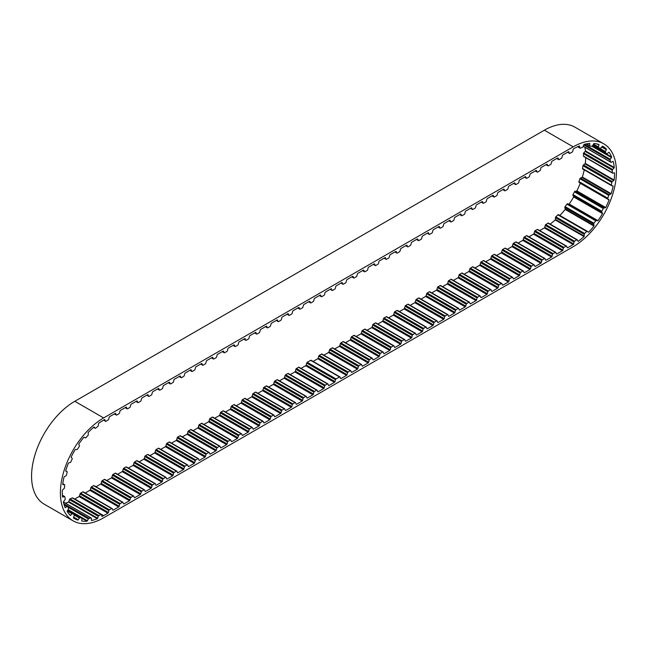 <?xml version="1.0" encoding="UTF-8"?>
<svg xmlns="http://www.w3.org/2000/svg" width="648" height="648" viewBox="0 0 648 648"><rect width="100%" height="100%" fill="white"/><g stroke="black" fill="none" stroke-linecap="round" stroke-linejoin="round"><path stroke-width="0.97" d="M73.467 517.582L77.817 520.093A0.818 0.47 120 0 0 78.214 519.753L79.437 518.06A0.818 0.47 -60 0 1 80.101 517.687L81.891 518.116A0.818 0.47 -60 0 1 82.11 518.7L81.713 520.595A0.818 0.47 120 0 0 81.753 521.041A58.506 33.777 120 0 0 87.026 521.211A0.818 0.47 120 0 0 87.383 520.773L88.347 518.902A0.818 0.47 -60 0 1 88.987 518.335L91.044 518.035A0.818 0.47 -60 0 1 91.417 518.441L91.409 520.174A0.818 0.47 120 0 0 91.546 520.53A58.506 33.777 120 0 0 97.362 518.708A0.818 0.47 120 0 0 97.645 518.214L98.294 516.286A0.818 0.47 -60 0 1 98.869 515.581L101.048 514.561A0.818 0.47 -60 0 1 101.55 514.763L101.922 516.213A0.818 0.47 120 0 0 102.157 516.464A58.506 33.777 120 0 0 103.64 515.638L74.812 498.992L79.064 496.538A0.818 0.47 120 0 0 79.558 495.817L80.069 493.898A0.818 0.47 -60 0 1 80.611 493.144L82.806 491.881A0.818 0.47 -60 0 1 83.341 492.01M578.202 241.299L577.927 241.137A0.818 0.47 120 0 0 578.202 241.299A58.506 33.777 120 0 0 584.059 236.593A0.818 0.47 120 0 0 584.204 236.075L584.245 234.325A0.818 0.47 -60 0 1 584.634 233.483L586.715 231.482A0.818 0.47 -60 0 1 587.347 231.328L588.279 232.146A0.818 0.47 120 0 0 588.627 232.178A58.506 33.777 120 0 0 593.981 226.071A0.818 0.47 120 0 0 594.03 225.577L593.681 224.103A0.818 0.47 -60 0 1 593.924 223.252L595.747 220.798A0.818 0.47 -60 0 1 596.411 220.433L597.61 220.766A0.818 0.47 120 0 0 597.999 220.676A58.506 33.777 120 0 0 602.502 213.565A0.818 0.47 120 0 0 602.446 213.127L601.733 212.026A0.818 0.47 -60 0 1 601.806 211.224L603.264 208.494A0.818 0.47 -60 0 1 603.904 207.943L605.297 207.773A0.818 0.47 120 0 0 605.702 207.546A58.506 33.777 120 0 0 609.039 199.916A0.818 0.47 120 0 0 608.877 199.576L607.856 198.92A0.818 0.47 -60 0 1 607.759 198.215L608.739 195.388A0.818 0.47 -60 0 1 609.314 194.692L610.805 194.036A0.818 0.47 120 0 0 611.194 193.695A58.506 33.777 120 0 0 613.146 186.065A0.818 0.47 120 0 0 612.903 185.838L611.631 185.668A0.818 0.47 -60 0 1 611.364 185.117L611.809 182.388A0.818 0.47 -60 0 1 612.287 181.586L613.769 180.476A0.818 0.47 120 0 0 614.126 180.047A58.506 33.777 120 0 0 614.555 172.935A0.818 0.47 120 0 0 614.231 172.838L612.806 173.162A0.818 0.47 -60 0 1 612.392 172.805L612.271 170.351A0.818 0.47 -60 0 1 612.611 169.501L613.988 168.026A0.818 0.47 120 0 0 614.28 167.532A58.506 33.777 120 0 0 613.17 161.417A0.818 0.47 120 0 0 612.789 161.449L611.299 162.259A0.818 0.47 -60 0 1 610.764 162.113L610.084 160.105A0.818 0.47 -60 0 1 610.27 159.262L611.445 157.521A0.818 0.47 120 0 0 611.655 156.994A58.506 33.777 120 0 0 609.071 152.288A0.818 0.47 120 0 0 608.666 152.458L607.216 153.698A0.818 0.47 -60 0 1 606.601 153.762L605.402 152.345A0.818 0.47 -60 0 1 605.426 151.567L606.317 149.664A0.818 0.47 120 0 0 606.431 149.153A58.506 33.777 120 0 0 602.551 146.173A0.818 0.47 120 0 0 602.146 146.464L600.826 148.044A0.818 0.47 -60 0 1 600.17 148.327L598.541 147.582A0.818 0.47 -60 0 1 598.396 146.926L598.946 145.006A0.818 0.47 120 0 0 598.955 144.528A58.506 33.777 120 0 0 594.038 143.483A0.818 0.47 120 0 0 593.665 143.872L592.572 145.687A0.818 0.47 -60 0 1 591.916 146.173L589.964 146.156A0.818 0.47 -60 0 1 589.656 145.662L589.834 143.84A0.818 0.47 120 0 0 589.737 143.443A58.506 33.777 120 0 0 584.123 144.391A0.818 0.47 120 0 0 583.799 144.86L583.006 146.788A0.818 0.47 -60 0 1 582.398 147.436L580.26 148.149A0.818 0.47 -60 0 1 579.806 147.849L579.596 146.262A0.818 0.47 120 0 0 579.401 145.962A58.506 33.777 120 0 0 573.666 148.732A0.818 0.47 120 0 0 573.197 149.437L572.686 151.357A0.818 0.47 -60 0 1 572.144 152.11L569.957 153.374A0.818 0.47 -60 0 1 569.414 153.244L568.904 151.916A0.818 0.47 120 0 0 568.401 151.77L562.901 154.945A0.818 0.47 120 0 0 562.407 155.666L561.897 157.586A0.818 0.47 -60 0 1 561.354 158.339L559.167 159.602A0.818 0.47 -60 0 1 558.625 159.473L558.114 158.153A0.818 0.47 120 0 0 557.612 157.999L552.112 161.174A0.818 0.47 120 0 0 551.618 161.895L551.108 163.814A0.818 0.47 -60 0 1 550.565 164.568L548.37 165.831A0.818 0.47 -60 0 1 547.827 165.71L547.317 164.381A0.818 0.47 120 0 0 546.823 164.228L541.323 167.403A0.818 0.47 120 0 0 540.829 168.132L540.311 170.043A0.818 0.47 -60 0 1 539.776 170.797L537.581 172.06A0.818 0.47 -60 0 1 537.038 171.939L536.528 170.61A0.818 0.47 120 0 0 536.034 170.465L530.534 173.632A0.818 0.47 120 0 0 530.032 174.361L529.521 176.272A0.818 0.47 -60 0 1 528.979 177.026L526.792 178.289A0.818 0.47 -60 0 1 526.249 178.168L525.739 176.839A0.818 0.47 120 0 0 525.236 176.693L519.745 179.861A0.818 0.47 120 0 0 519.242 180.59L518.732 182.509A0.818 0.47 -60 0 1 518.189 183.254L516.002 184.518A0.818 0.47 -60 0 1 515.46 184.397L514.949 183.068A0.818 0.47 120 0 0 514.447 182.922L508.955 186.098A0.818 0.47 120 0 0 508.453 186.818L507.943 188.738A0.818 0.47 -60 0 1 507.4 189.483L505.213 190.747A0.818 0.47 -60 0 1 504.671 190.625L504.16 189.297A0.818 0.47 120 0 0 503.658 189.151L498.166 192.326A0.818 0.47 120 0 0 497.664 193.047L497.154 194.967A0.818 0.47 -60 0 1 496.611 195.712L494.424 196.984A0.818 0.47 -60 0 1 493.881 196.854L493.371 195.526A0.818 0.47 120 0 0 492.869 195.38L487.369 198.555A0.818 0.47 120 0 0 486.875 199.276L486.365 201.196A0.818 0.47 -60 0 1 485.822 201.949L483.627 203.213A0.818 0.47 -60 0 1 483.092 203.083L482.574 201.755A0.818 0.47 120 0 0 482.08 201.609L476.58 204.784A0.818 0.47 120 0 0 476.086 205.505L475.567 207.425A0.818 0.47 -60 0 1 475.033 208.178L472.838 209.442A0.818 0.47 -60 0 1 472.295 209.312L471.785 207.984A0.818 0.47 120 0 0 471.29 207.838L465.791 211.013A0.818 0.47 120 0 0 465.288 211.734L464.778 213.654A0.818 0.47 -60 0 1 464.235 214.407L462.048 215.671A0.818 0.47 -60 0 1 461.506 215.541L460.995 214.221A0.818 0.47 120 0 0 460.493 214.067L455.001 217.242A0.818 0.47 120 0 0 454.499 217.971L453.989 219.883A0.818 0.47 -60 0 1 453.446 220.636L451.259 221.9A0.818 0.47 -60 0 1 450.716 221.778L450.206 220.45A0.818 0.47 120 0 0 449.704 220.296L444.212 223.471A0.818 0.47 120 0 0 443.71 224.2L443.2 226.112A0.818 0.47 -60 0 1 442.657 226.865L440.47 228.128A0.818 0.47 -60 0 1 439.927 228.007L439.417 226.679A0.818 0.47 120 0 0 438.915 226.533L433.423 229.7A0.818 0.47 120 0 0 432.921 230.429L432.41 232.34A0.818 0.47 -60 0 1 431.868 233.094L429.681 234.357A0.818 0.47 -60 0 1 429.138 234.236L428.628 232.907A0.818 0.47 120 0 0 428.125 232.762L422.626 235.929A0.818 0.47 120 0 0 422.132 236.658L421.621 238.577A0.818 0.47 -60 0 1 421.079 239.323L418.883 240.586A0.818 0.47 -60 0 1 418.349 240.465L417.83 239.136A0.818 0.47 120 0 0 417.336 238.991L411.836 242.166A0.818 0.47 120 0 0 411.342 242.887L410.824 244.806A0.818 0.47 -60 0 1 410.289 245.552L408.094 246.815A0.818 0.47 -60 0 1 407.552 246.694L407.041 245.365A0.818 0.47 120 0 0 406.547 245.219L401.047 248.395A0.818 0.47 120 0 0 400.545 249.116L400.035 251.035A0.818 0.47 -60 0 1 399.492 251.789L397.305 253.052A0.818 0.47 -60 0 1 396.762 252.923L396.252 251.594A0.818 0.47 120 0 0 395.75 251.448L390.258 254.624A0.818 0.47 120 0 0 389.756 255.344L389.246 257.264A0.818 0.47 -60 0 1 388.703 258.017L386.516 259.281A0.818 0.47 -60 0 1 385.973 259.151L385.463 257.823A0.818 0.47 120 0 0 384.961 257.677L379.469 260.852A0.818 0.47 120 0 0 378.967 261.573L378.456 263.493A0.818 0.47 -60 0 1 377.914 264.246L375.727 265.51A0.818 0.47 -60 0 1 375.184 265.38L374.674 264.06A0.818 0.47 120 0 0 374.171 263.906L368.68 267.081A0.818 0.47 120 0 0 368.177 267.802L367.667 269.722A0.818 0.47 -60 0 1 367.124 270.475L364.937 271.739A0.818 0.47 -60 0 1 364.395 271.617L363.884 270.289A0.818 0.47 120 0 0 363.382 270.135L357.882 273.31A0.818 0.47 120 0 0 357.388 274.039L356.878 275.951A0.818 0.47 -60 0 1 356.335 276.704L354.14 277.968A0.818 0.47 -60 0 1 353.606 277.846L353.087 276.518A0.818 0.47 120 0 0 352.593 276.364L347.093 279.539A0.818 0.47 120 0 0 346.599 280.268L346.081 282.18A0.818 0.47 -60 0 1 345.546 282.933L343.351 284.197A0.818 0.47 -60 0 1 342.808 284.075L342.298 282.747A0.818 0.47 120 0 0 341.804 282.601L336.304 285.768A0.818 0.47 120 0 0 335.802 286.497L335.291 288.417A0.818 0.47 -60 0 1 334.749 289.162L332.562 290.426A0.818 0.47 -60 0 1 332.019 290.304L331.509 288.976A0.818 0.47 120 0 0 331.007 288.83L325.515 292.005A0.818 0.47 120 0 0 325.013 292.726L324.502 294.646A0.818 0.47 -60 0 1 323.959 295.391L321.773 296.654A0.818 0.47 -60 0 1 321.23 296.533L320.72 295.204A0.818 0.47 120 0 0 320.217 295.059L314.726 298.234A0.818 0.47 120 0 0 314.223 298.955L313.713 300.875A0.818 0.47 -60 0 1 313.17 301.62L310.983 302.891A0.818 0.47 -60 0 1 310.441 302.762L309.93 301.433A0.818 0.47 120 0 0 309.428 301.288L303.936 304.463A0.818 0.47 120 0 0 303.434 305.184L302.924 307.103A0.818 0.47 -60 0 1 302.381 307.857L300.194 309.12A0.818 0.47 -60 0 1 299.651 308.991L299.141 307.662A0.818 0.47 120 0 0 298.639 307.517L293.139 310.692A0.818 0.47 120 0 0 292.645 311.413L292.135 313.332A0.818 0.47 -60 0 1 291.592 314.086L289.397 315.349A0.818 0.47 -60 0 1 288.862 315.22L288.344 313.891A0.818 0.47 120 0 0 287.85 313.745L282.35 316.921A0.818 0.47 120 0 0 281.856 317.642L281.345 319.561A0.818 0.47 -60 0 1 280.803 320.315L278.608 321.578A0.818 0.47 -60 0 1 278.065 321.449L277.555 320.128A0.818 0.47 120 0 0 277.061 319.974L271.561 323.149A0.818 0.47 120 0 0 271.058 323.879L270.548 325.79A0.818 0.47 -60 0 1 270.005 326.543L267.818 327.807A0.818 0.47 -60 0 1 267.276 327.686L266.765 326.357A0.818 0.47 120 0 0 266.271 326.203L260.771 329.378A0.818 0.47 120 0 0 260.269 330.107L259.759 332.019A0.818 0.47 -60 0 1 259.216 332.772L257.029 334.036A0.818 0.47 -60 0 1 256.486 333.914L255.976 332.586A0.818 0.47 120 0 0 255.474 332.44L249.982 335.607A0.818 0.47 120 0 0 249.48 336.336L248.97 338.248A0.818 0.47 -60 0 1 248.427 339.001L246.24 340.265A0.818 0.47 -60 0 1 245.697 340.143L245.187 338.815A0.818 0.47 120 0 0 244.685 338.669L239.193 341.836A0.818 0.47 120 0 0 238.691 342.565L238.181 344.485A0.818 0.47 -60 0 1 237.638 345.23L235.451 346.494A0.818 0.47 -60 0 1 234.908 346.372L234.398 345.044A0.818 0.47 120 0 0 233.896 344.898L228.396 348.073A0.818 0.47 120 0 0 227.902 348.794L227.391 350.714A0.818 0.47 -60 0 1 226.849 351.459L224.654 352.723A0.818 0.47 -60 0 1 224.119 352.601L223.601 351.273A0.818 0.47 120 0 0 223.106 351.127L217.606 354.302A0.818 0.47 120 0 0 217.112 355.023L216.602 356.943A0.818 0.47 -60 0 1 216.059 357.696L213.864 358.96A0.818 0.47 -60 0 1 213.322 358.83L212.811 357.502A0.818 0.47 120 0 0 212.317 357.356L206.817 360.531A0.818 0.47 120 0 0 206.323 361.252L205.805 363.172A0.818 0.47 -60 0 1 205.262 363.925L203.075 365.189A0.818 0.47 -60 0 1 202.532 365.059L202.022 363.731A0.818 0.47 120 0 0 201.528 363.585L196.028 366.76A0.818 0.47 120 0 0 195.526 367.481L195.016 369.401A0.818 0.47 -60 0 1 194.473 370.154L192.286 371.417A0.818 0.47 -60 0 1 191.743 371.288L191.233 369.968A0.818 0.47 120 0 0 190.731 369.814L185.239 372.989A0.818 0.47 120 0 0 184.737 373.71L184.226 375.629A0.818 0.47 -60 0 1 183.684 376.383L181.497 377.646A0.818 0.47 -60 0 1 180.954 377.517L180.444 376.196A0.818 0.47 120 0 0 179.942 376.043L174.45 379.218A0.818 0.47 120 0 0 173.948 379.947L173.437 381.858A0.818 0.47 -60 0 1 172.894 382.612L170.708 383.875A0.818 0.47 -60 0 1 170.165 383.754L169.655 382.425A0.818 0.47 120 0 0 169.152 382.271L163.652 385.447A0.818 0.47 120 0 0 163.158 386.176L162.648 388.087A0.818 0.47 -60 0 1 162.105 388.841L159.918 390.104A0.818 0.47 -60 0 1 159.376 389.983L158.857 388.654A0.818 0.47 120 0 0 158.363 388.508L152.863 391.676A0.818 0.47 120 0 0 152.369 392.405L151.859 394.324A0.818 0.47 -60 0 1 151.316 395.069L149.121 396.333A0.818 0.47 -60 0 1 148.578 396.212L148.068 394.883A0.818 0.47 120 0 0 147.574 394.737L142.074 397.904A0.818 0.47 120 0 0 141.58 398.633L141.062 400.553A0.818 0.47 -60 0 1 140.527 401.298L138.332 402.562A0.818 0.47 -60 0 1 137.789 402.44L137.279 401.112A0.818 0.47 120 0 0 136.785 400.966L131.285 404.141A0.818 0.47 120 0 0 130.783 404.862L130.272 406.782A0.818 0.47 -60 0 1 129.73 407.527L127.543 408.799A0.818 0.47 -60 0 1 127 408.669L126.49 407.341A0.818 0.47 120 0 0 125.987 407.195L120.496 410.37A0.818 0.47 120 0 0 119.993 411.091L119.483 413.011A0.818 0.47 -60 0 1 118.94 413.764L116.753 415.028A0.818 0.47 -60 0 1 116.211 414.898L115.7 413.57A0.818 0.47 120 0 0 115.198 413.424L109.706 416.599A0.818 0.47 120 0 0 109.204 417.32L108.694 419.24A0.818 0.47 -60 0 1 108.151 419.993L105.964 421.257A0.818 0.47 -60 0 1 105.422 421.127L104.911 419.799A0.818 0.47 120 0 0 104.409 419.653L103.64 420.098A58.506 33.777 120 0 0 98.69 423.298A0.818 0.47 120 0 0 98.488 423.824L98.229 425.671A0.818 0.47 -60 0 1 97.767 426.481L95.612 428.174A0.818 0.47 -60 0 1 95.013 428.198L94.26 427.137A0.818 0.47 120 0 0 93.944 427.024A58.506 33.777 120 0 0 88.266 432.394A0.818 0.47 120 0 0 88.16 432.913L88.29 434.549A0.818 0.47 -60 0 1 87.966 435.399L85.982 437.619A0.818 0.47 -60 0 1 85.334 437.87L84.272 437.262A0.818 0.47 120 0 0 83.9 437.287A58.506 33.777 120 0 0 78.878 443.896A0.818 0.47 120 0 0 78.878 444.358L79.396 445.686A0.818 0.47 -60 0 1 79.226 446.521L77.549 449.121A0.818 0.47 -60 0 1 76.885 449.566L75.589 449.453A0.818 0.47 120 0 0 75.192 449.607A58.506 33.777 120 0 0 71.175 457.01A0.818 0.47 120 0 0 71.272 457.407L72.13 458.322A0.818 0.47 -60 0 1 72.13 459.084L70.875 461.886A0.818 0.47 -60 0 1 70.259 462.502L68.809 462.891A0.818 0.47 120 0 0 68.413 463.166A58.506 33.777 120 0 0 65.659 470.861A0.818 0.47 120 0 0 65.861 471.153L67.003 471.606A0.818 0.47 -60 0 1 67.173 472.246L66.428 475.049A0.818 0.47 -60 0 1 65.885 475.802L64.387 476.669A0.818 0.47 120 0 0 64.006 477.05A58.506 33.777 120 0 0 62.718 484.518A0.818 0.47 120 0 0 63.002 484.688L64.355 484.631A0.818 0.47 -60 0 1 64.687 485.109L64.492 487.733A0.818 0.47 -60 0 1 64.063 488.568L62.621 489.848A0.818 0.47 120 0 0 62.289 490.309A58.506 33.777 120 0 0 62.54 497.04A0.818 0.47 120 0 0 62.888 497.073L64.363 496.53A0.818 0.47 -60 0 1 64.824 496.797L65.205 499.073A0.818 0.47 -60 0 1 64.922 499.924L63.626 501.536A0.818 0.47 120 0 0 63.366 502.046A58.506 33.777 120 0 0 65.148 507.587A0.818 0.47 120 0 0 65.537 507.489L67.028 506.485A0.818 0.47 -60 0 1 67.595 506.542L68.518 508.299A0.818 0.47 -60 0 1 68.396 509.117L67.343 510.948A0.818 0.47 120 0 0 67.173 511.475A58.506 33.777 120 0 0 70.357 515.452A0.818 0.47 120 0 0 70.762 515.225L72.171 513.832A0.818 0.47 -60 0 1 72.803 513.662L74.204 514.795A0.818 0.47 -60 0 1 74.261 515.525L73.508 517.452A0.818 0.47 120 0 0 73.443 517.946A58.506 33.777 120 0 0 74.39 518.538A58.506 33.777 120 0 0 77.817 520.093M605.702 207.546L576.874 190.901A58.506 33.777 120 0 0 580.211 183.271A0.818 0.47 120 0 0 580.049 182.93L579.029 182.274A0.818 0.47 -60 0 1 578.931 181.57L579.911 178.743A0.818 0.47 -60 0 1 580.486 178.046L581.977 177.39A0.818 0.47 120 0 0 582.366 177.05A58.506 33.777 120 0 0 584.229 169.873M597.999 220.676L569.171 204.031A58.506 33.777 120 0 0 573.674 196.919A0.818 0.47 120 0 0 573.618 196.49L572.905 195.38A0.818 0.47 -60 0 1 572.978 194.578L574.428 191.849A0.818 0.47 -60 0 1 575.076 191.298L576.469 191.128A0.818 0.47 120 0 0 576.874 190.901M559.872 215.46A58.506 33.777 120 0 0 565.153 209.426A0.818 0.47 120 0 0 565.202 208.931L564.854 207.457A0.818 0.47 -60 0 1 565.096 206.607L566.919 204.152A0.818 0.47 -60 0 1 567.583 203.796L568.782 204.128A0.818 0.47 120 0 0 569.171 204.031M290.223 374.625L294.872 371.944L323.7 388.589L318.2 391.757L317.633 391.433M279.434 380.854L284.083 378.173L312.911 394.818L307.411 397.994L306.844 397.661M268.645 387.083L273.294 384.402L302.122 401.047L296.622 404.222L296.055 403.89M257.855 393.312L262.497 390.631L291.325 407.276L285.833 410.451L285.266 410.119M247.058 399.549L251.708 396.86L280.535 413.505L275.044 416.68L274.477 416.348M236.269 405.778L240.918 403.088L269.746 419.734L264.254 422.909L263.679 422.577M225.48 412.007L230.129 409.317L258.957 425.963L253.457 429.138L252.89 428.814M214.691 418.235L219.34 415.554L248.168 432.192L242.668 435.367L242.101 435.043M203.901 424.464L208.551 421.783L237.379 438.429L231.879 441.596L231.312 441.272M193.112 430.693L197.753 428.012L226.581 444.658L221.09 447.825L220.523 447.501M182.315 436.922L186.964 434.241L215.792 450.887L210.3 454.062L209.733 453.73M171.526 443.151L176.175 440.47L205.003 457.115L199.511 460.291L198.936 459.959M160.736 449.38L165.386 446.699L194.214 463.344L188.714 466.52L188.147 466.187M149.947 455.617L154.597 452.928L183.424 469.573L177.925 472.748L177.358 472.416M139.158 461.846L143.807 459.157L172.635 475.802L167.135 478.977L166.568 478.653M128.369 468.075L133.01 465.394L161.846 482.031L156.346 485.206L155.779 484.882M117.572 474.304L122.221 471.623L151.049 488.26L145.557 491.435L144.99 491.111M106.782 480.533L111.432 477.851L140.26 494.497L134.768 497.664L134.193 497.34M95.993 486.761L100.643 484.08L129.47 500.726L123.971 503.893L123.404 503.569M85.204 492.99L89.853 490.309L118.681 506.955L113.181 510.13L112.614 509.798M79.064 496.538L107.892 513.184L103.64 515.638M65.432 503.164A58.506 33.777 120 0 0 68.526 502.062L97.362 518.708M82.118 518.376L87.026 521.211M606.431 149.153L602.024 146.61M611.655 156.994L592.418 145.889M614.28 167.532L585.452 150.887A58.506 33.777 120 0 0 584.917 147.282M614.126 180.047L585.298 163.401A58.506 33.777 120 0 0 585.711 157.634M611.194 193.695L582.366 177.05M612.716 185.814L613.146 186.065M580.211 183.271L609.039 199.916M573.674 196.919L602.502 213.565M588.627 232.178L587.728 231.668M565.153 209.426L593.981 226.071M550.111 224.111A58.506 33.777 120 0 0 555.223 219.947L584.059 236.593M323.7 388.589A0.818 0.47 120 0 0 324.203 387.86L324.713 385.941A0.818 0.47 -60 0 1 325.256 385.196L327.442 383.932A0.818 0.47 -60 0 1 327.985 384.053L328.496 385.382A0.818 0.47 120 0 0 328.998 385.528L334.49 382.352A0.818 0.47 120 0 0 334.992 381.632L335.502 379.712A0.818 0.47 -60 0 1 336.045 378.967L339.512 376.966A0.818 0.47 -60 0 1 340.054 377.087L340.565 378.416A0.818 0.47 120 0 0 341.059 378.562L346.559 375.386A0.818 0.47 120 0 0 347.061 374.666L347.571 372.746A0.818 0.47 -60 0 1 348.114 371.993L350.301 370.729A0.818 0.47 -60 0 1 350.843 370.859L351.354 372.187A0.818 0.47 120 0 0 351.848 372.333L357.348 369.158A0.818 0.47 120 0 0 357.85 368.437L358.36 366.517A0.818 0.47 -60 0 1 358.903 365.764L361.09 364.5A0.818 0.47 -60 0 1 361.633 364.63L362.143 365.958A0.818 0.47 120 0 0 362.645 366.104L368.137 362.929A0.818 0.47 120 0 0 368.639 362.208L369.149 360.288A0.818 0.47 -60 0 1 369.692 359.535L371.879 358.271A0.818 0.47 -60 0 1 372.422 358.401L372.932 359.729A0.818 0.47 120 0 0 373.434 359.875L378.926 356.7A0.818 0.47 120 0 0 379.428 355.979L379.939 354.059A0.818 0.47 -60 0 1 380.481 353.306L382.668 352.042A0.818 0.47 -60 0 1 383.211 352.172L383.721 353.492A0.818 0.47 120 0 0 384.224 353.646L389.723 350.471A0.818 0.47 120 0 0 390.218 349.742L390.728 347.83A0.818 0.47 -60 0 1 391.271 347.077L393.466 345.813A0.818 0.47 -60 0 1 394 345.935L394.519 347.263A0.818 0.47 120 0 0 395.013 347.417L400.513 344.242A0.818 0.47 120 0 0 401.007 343.513L401.517 341.601A0.818 0.47 -60 0 1 402.06 340.848L404.255 339.584A0.818 0.47 -60 0 1 404.798 339.706L405.308 341.034A0.818 0.47 120 0 0 405.802 341.18L411.302 338.013A0.818 0.47 120 0 0 411.796 337.284L412.314 335.364A0.818 0.47 -60 0 1 412.857 334.619L415.044 333.356A0.818 0.47 -60 0 1 415.587 333.477L416.097 334.805A0.818 0.47 120 0 0 416.591 334.951L422.091 331.784A0.818 0.47 120 0 0 422.593 331.055L423.104 329.135A0.818 0.47 -60 0 1 423.646 328.39L425.833 327.127A0.818 0.47 -60 0 1 426.376 327.248L426.886 328.577A0.818 0.47 120 0 0 427.388 328.722L432.88 325.547A0.818 0.47 120 0 0 433.382 324.826L433.893 322.906A0.818 0.47 -60 0 1 434.435 322.161L436.622 320.89A0.818 0.47 -60 0 1 437.165 321.019L437.675 322.348A0.818 0.47 120 0 0 438.178 322.493L443.669 319.318A0.818 0.47 120 0 0 444.172 318.597L444.682 316.678A0.818 0.47 -60 0 1 445.225 315.924L447.412 314.661A0.818 0.47 -60 0 1 447.954 314.79L448.465 316.119A0.818 0.47 120 0 0 448.967 316.264L454.467 313.089A0.818 0.47 120 0 0 454.961 312.368L455.471 310.449A0.818 0.47 -60 0 1 456.014 309.695L458.201 308.432A0.818 0.47 -60 0 1 458.744 308.561L459.262 309.89A0.818 0.47 120 0 0 459.756 310.036L465.256 306.86A0.818 0.47 120 0 0 465.75 306.139L466.26 304.22A0.818 0.47 -60 0 1 466.803 303.466L468.998 302.203A0.818 0.47 -60 0 1 469.541 302.333L470.051 303.653A0.818 0.47 120 0 0 470.545 303.807L476.045 300.632A0.818 0.47 120 0 0 476.539 299.911L477.058 297.991A0.818 0.47 -60 0 1 477.592 297.238L479.787 295.974A0.818 0.47 -60 0 1 480.33 296.096L480.84 297.424A0.818 0.47 120 0 0 481.334 297.578L486.834 294.403A0.818 0.47 120 0 0 487.337 293.674L487.847 291.762A0.818 0.47 -60 0 1 488.39 291.009L490.577 289.745A0.818 0.47 -60 0 1 491.119 289.867L491.63 291.195A0.818 0.47 120 0 0 492.132 291.349L497.624 288.174A0.818 0.47 120 0 0 498.126 287.445L498.636 285.533A0.818 0.47 -60 0 1 499.179 284.78L501.366 283.516A0.818 0.47 -60 0 1 501.908 283.638L502.419 284.966A0.818 0.47 120 0 0 502.921 285.112L508.413 281.945A0.818 0.47 120 0 0 508.915 281.216L509.425 279.296A0.818 0.47 -60 0 1 509.968 278.551L512.155 277.287A0.818 0.47 -60 0 1 512.698 277.409L513.208 278.737A0.818 0.47 120 0 0 513.71 278.883L519.21 275.708A0.818 0.47 120 0 0 519.704 274.987L520.214 273.067A0.818 0.47 -60 0 1 520.757 272.322L522.944 271.058A0.818 0.47 -60 0 1 523.487 271.18L523.997 272.508A0.818 0.47 120 0 0 524.499 272.654L529.999 269.479A0.818 0.47 120 0 0 530.493 268.758L531.004 266.838A0.818 0.47 -60 0 1 531.546 266.093L533.741 264.821A0.818 0.47 -60 0 1 534.284 264.951L534.794 266.279A0.818 0.47 120 0 0 535.288 266.425L540.788 263.25A0.818 0.47 120 0 0 541.283 262.529L541.801 260.609A0.818 0.47 -60 0 1 542.336 259.856L544.531 258.593A0.818 0.47 -60 0 1 545.073 258.722L545.584 260.05A0.818 0.47 120 0 0 546.078 260.196L551.578 257.021A0.818 0.47 120 0 0 552.08 256.3L552.59 254.381A0.818 0.47 -60 0 1 553.133 253.627L555.32 252.364A0.818 0.47 -60 0 1 555.863 252.493L556.373 253.822A0.818 0.47 120 0 0 556.875 253.967L562.367 250.792A0.818 0.47 120 0 0 562.869 250.071L563.379 248.152A0.818 0.47 -60 0 1 563.922 247.398L566.109 246.135A0.818 0.47 -60 0 1 566.652 246.264L567.162 247.585A0.818 0.47 120 0 0 567.664 247.739L573.188 244.547A58.506 33.777 120 0 0 573.391 244.426A0.818 0.47 120 0 0 573.634 243.915L574.055 242.012A0.818 0.47 -60 0 1 574.574 241.234L576.76 239.817A0.818 0.47 -60 0 1 577.327 239.89L577.927 241.121M573.188 244.547L544.361 227.902A58.506 33.777 120 0 0 544.563 227.78L573.391 244.426M562.367 250.792L533.539 234.147L528.89 236.828M556.875 253.967L556.3 253.635M551.578 257.021L522.75 240.376L518.1 243.065M546.078 260.196L545.511 259.864M540.788 263.25L511.961 246.605L507.311 249.294M535.288 266.425L534.721 266.101M529.999 269.479L501.171 252.841L496.522 255.523M524.499 272.654L523.932 272.33M519.21 275.708L490.374 259.07L485.733 261.752M513.71 278.883L513.143 278.559M508.413 281.945L479.585 265.299L474.935 267.98M502.921 285.112L502.354 284.788M497.624 288.174L468.796 271.528L464.146 274.209M492.132 291.349L491.557 291.017M486.834 294.403L458.006 277.757L453.357 280.438M481.334 297.578L480.767 297.246M476.045 300.632L447.217 283.986L442.568 286.667M470.545 303.807L469.978 303.475M465.256 306.86L436.428 290.215L431.779 292.904M459.756 310.036L459.189 309.704M454.467 313.089L425.631 296.444L420.989 299.133M448.967 316.264L448.4 315.932M443.669 319.318L414.841 302.673L410.2 305.362M438.178 322.493L437.611 322.169M432.88 325.547L404.052 308.91L399.403 311.591M427.388 328.722L426.813 328.398M422.091 331.784L393.263 315.139L388.614 317.82M416.591 334.951L416.024 334.627M411.302 338.013L382.474 321.368L377.825 324.049M405.802 341.18L405.235 340.856M400.513 344.242L371.685 327.596L367.035 330.278M395.013 347.417L394.446 347.085M389.723 350.471L360.887 333.825L356.246 336.506M384.224 353.646L383.656 353.314M378.926 356.7L350.098 340.054L345.457 342.735M373.434 359.875L372.867 359.543M368.137 362.929L339.309 346.283L334.66 348.972M362.645 366.104L362.07 365.772M357.348 369.158L328.52 352.512L323.87 355.201M351.848 372.333L351.281 372.009M346.559 375.386L317.731 358.749L313.081 361.43M341.059 378.562L340.492 378.238M334.49 382.352L305.662 365.715L301.012 368.396M328.998 385.528L328.423 385.204M603.766 143.816L574.938 127.17A61.155 35.308 120 0 0 544.361 130.199L74.812 401.29A61.155 35.308 120 0 0 34.862 455.18A61.155 35.308 120 0 0 44.234 504.185L73.062 520.83A61.155 35.308 120 0 0 103.64 517.801L573.188 246.71A61.155 35.308 120 0 0 613.138 192.821A61.155 35.308 120 0 0 603.766 143.816A61.155 35.308 120 0 0 573.188 146.845L103.64 417.936A61.155 35.308 120 0 0 63.69 471.825A61.155 35.308 120 0 0 73.062 520.83M544.361 227.902L539.679 230.599M567.664 247.739L567.097 247.406M312.911 394.818A0.818 0.47 120 0 0 313.405 394.089L313.924 392.178A0.818 0.47 -60 0 1 314.458 391.424L316.653 390.161A0.818 0.47 -60 0 1 317.196 390.282L317.706 391.611A0.818 0.47 120 0 0 318.2 391.757M302.122 401.047A0.818 0.47 120 0 0 302.616 400.318L303.126 398.407A0.818 0.47 -60 0 1 303.669 397.653L305.864 396.39A0.818 0.47 -60 0 1 306.399 396.511L306.917 397.84A0.818 0.47 120 0 0 307.411 397.994M291.325 407.276A0.818 0.47 120 0 0 291.827 406.555L292.337 404.636A0.818 0.47 -60 0 1 292.88 403.882L295.067 402.619A0.818 0.47 -60 0 1 295.61 402.74L296.12 404.069A0.818 0.47 120 0 0 296.622 404.222M280.535 413.505A0.818 0.47 120 0 0 281.038 412.784L281.548 410.864A0.818 0.47 -60 0 1 282.091 410.111L284.278 408.848A0.818 0.47 -60 0 1 284.82 408.977L285.331 410.297A0.818 0.47 120 0 0 285.833 410.451M269.746 419.734A0.818 0.47 120 0 0 270.248 419.013L270.759 417.093A0.818 0.47 -60 0 1 271.301 416.34L273.488 415.076A0.818 0.47 -60 0 1 274.031 415.206L274.541 416.534A0.818 0.47 120 0 0 275.044 416.68M258.957 425.963A0.818 0.47 120 0 0 259.459 425.242L259.969 423.322A0.818 0.47 -60 0 1 260.512 422.569L262.699 421.305A0.818 0.47 -60 0 1 263.242 421.435L263.752 422.763A0.818 0.47 120 0 0 264.254 422.909M248.168 432.192A0.818 0.47 120 0 0 248.662 431.471L249.18 429.551A0.818 0.47 -60 0 1 249.715 428.806L251.91 427.534A0.818 0.47 -60 0 1 252.453 427.664L252.963 428.992A0.818 0.47 120 0 0 253.457 429.138M237.379 438.429A0.818 0.47 120 0 0 237.873 437.7L238.383 435.78A0.818 0.47 -60 0 1 238.926 435.035L241.121 433.771A0.818 0.47 -60 0 1 241.655 433.893L242.174 435.221A0.818 0.47 120 0 0 242.668 435.367M226.581 444.658A0.818 0.47 120 0 0 227.084 443.929L227.594 442.009A0.818 0.47 -60 0 1 228.136 441.264L230.324 440A0.818 0.47 -60 0 1 230.866 440.122L231.376 441.45A0.818 0.47 120 0 0 231.879 441.596M215.792 450.887A0.818 0.47 120 0 0 216.294 450.158L216.805 448.246A0.818 0.47 -60 0 1 217.347 447.493L219.534 446.229A0.818 0.47 -60 0 1 220.077 446.351L220.587 447.679A0.818 0.47 120 0 0 221.09 447.825M205.003 457.115A0.818 0.47 120 0 0 205.505 456.386L206.015 454.475A0.818 0.47 -60 0 1 206.558 453.721L208.745 452.458A0.818 0.47 -60 0 1 209.288 452.579L209.798 453.908A0.818 0.47 120 0 0 210.3 454.062M194.214 463.344A0.818 0.47 120 0 0 194.716 462.623L195.226 460.704A0.818 0.47 -60 0 1 195.769 459.95L197.956 458.687A0.818 0.47 -60 0 1 198.499 458.816L199.009 460.137A0.818 0.47 120 0 0 199.511 460.291M183.424 469.573A0.818 0.47 120 0 0 183.919 468.852L184.437 466.933A0.818 0.47 -60 0 1 184.972 466.179L187.167 464.916A0.818 0.47 -60 0 1 187.709 465.045L188.22 466.374A0.818 0.47 120 0 0 188.714 466.52M172.635 475.802A0.818 0.47 120 0 0 173.129 475.081L173.64 473.161A0.818 0.47 -60 0 1 174.182 472.408L176.377 471.145A0.818 0.47 -60 0 1 176.92 471.274L177.431 472.603A0.818 0.47 120 0 0 177.925 472.748M161.846 482.031A0.818 0.47 120 0 0 162.34 481.31L162.851 479.39A0.818 0.47 -60 0 1 163.393 478.645L165.58 477.374A0.818 0.47 -60 0 1 166.123 477.503L166.633 478.832A0.818 0.47 120 0 0 167.135 478.977M151.049 488.26A0.818 0.47 120 0 0 151.551 487.539L152.061 485.619A0.818 0.47 -60 0 1 152.604 484.874L154.791 483.611A0.818 0.47 -60 0 1 155.334 483.732L155.844 485.06A0.818 0.47 120 0 0 156.346 485.206M140.26 494.497A0.818 0.47 120 0 0 140.762 493.768L141.272 491.848A0.818 0.47 -60 0 1 141.815 491.103L144.002 489.839A0.818 0.47 -60 0 1 144.544 489.961L145.055 491.289A0.818 0.47 120 0 0 145.557 491.435M129.47 500.726A0.818 0.47 120 0 0 129.973 499.997L130.483 498.085A0.818 0.47 -60 0 1 131.026 497.332L133.213 496.068A0.818 0.47 -60 0 1 133.755 496.19L134.266 497.518A0.818 0.47 120 0 0 134.768 497.664M118.681 506.955A0.818 0.47 120 0 0 119.175 506.226L119.694 504.314A0.818 0.47 -60 0 1 120.228 503.561L122.423 502.297A0.818 0.47 -60 0 1 122.966 502.419L123.476 503.747A0.818 0.47 120 0 0 123.971 503.893M107.892 513.184A0.818 0.47 120 0 0 108.386 512.463L108.896 510.543A0.818 0.47 -60 0 1 109.439 509.79L111.634 508.526A0.818 0.47 -60 0 1 112.177 508.648L112.687 509.976A0.818 0.47 120 0 0 113.181 510.13M305.662 365.715A0.818 0.47 120 0 0 306.164 364.986L306.674 363.074A0.818 0.47 -60 0 1 307.217 362.321L310.684 360.32A0.818 0.47 -60 0 1 311.226 360.442M317.731 358.749A0.818 0.47 120 0 0 318.225 358.02L318.743 356.1A0.818 0.47 -60 0 1 319.278 355.355L321.473 354.091A0.818 0.47 -60 0 1 322.016 354.213M328.52 352.512A0.818 0.47 120 0 0 329.022 351.791L329.532 349.871A0.818 0.47 -60 0 1 330.075 349.126L332.262 347.863A0.818 0.47 -60 0 1 332.805 347.984M339.309 346.283A0.818 0.47 120 0 0 339.811 345.562L340.322 343.643A0.818 0.47 -60 0 1 340.864 342.889L343.051 341.626A0.818 0.47 -60 0 1 343.594 341.755M350.098 340.054A0.818 0.47 120 0 0 350.6 339.333L351.111 337.414A0.818 0.47 -60 0 1 351.653 336.66L353.84 335.397A0.818 0.47 -60 0 1 354.383 335.526M360.887 333.825A0.818 0.47 120 0 0 361.39 333.104L361.9 331.185A0.818 0.47 -60 0 1 362.443 330.431L364.63 329.168A0.818 0.47 -60 0 1 365.172 329.297M371.685 327.596A0.818 0.47 120 0 0 372.179 326.876L372.689 324.956A0.818 0.47 -60 0 1 373.232 324.203L375.427 322.939A0.818 0.47 -60 0 1 375.962 323.06M382.474 321.368A0.818 0.47 120 0 0 382.968 320.639L383.486 318.727A0.818 0.47 -60 0 1 384.021 317.974L386.216 316.71A0.818 0.47 -60 0 1 386.759 316.832M393.263 315.139A0.818 0.47 120 0 0 393.765 314.41L394.276 312.498A0.818 0.47 -60 0 1 394.818 311.745L397.005 310.481A0.818 0.47 -60 0 1 397.548 310.603M404.052 308.91A0.818 0.47 120 0 0 404.555 308.181L405.065 306.261A0.818 0.47 -60 0 1 405.608 305.516L407.795 304.252A0.818 0.47 -60 0 1 408.337 304.374M414.841 302.673A0.818 0.47 120 0 0 415.344 301.952L415.854 300.032A0.818 0.47 -60 0 1 416.397 299.287L418.584 298.023A0.818 0.47 -60 0 1 419.126 298.145M425.631 296.444A0.818 0.47 120 0 0 426.133 295.723L426.643 293.803A0.818 0.47 -60 0 1 427.186 293.058L429.373 291.786A0.818 0.47 -60 0 1 429.916 291.916M436.428 290.215A0.818 0.47 120 0 0 436.922 289.494L437.432 287.574A0.818 0.47 -60 0 1 437.975 286.821L440.17 285.557A0.818 0.47 -60 0 1 440.705 285.687M447.217 283.986A0.818 0.47 120 0 0 447.711 283.265L448.23 281.345A0.818 0.47 -60 0 1 448.764 280.592L450.959 279.329A0.818 0.47 -60 0 1 451.502 279.458M458.006 277.757A0.818 0.47 120 0 0 458.509 277.036L459.019 275.116A0.818 0.47 -60 0 1 459.562 274.363L461.749 273.1A0.818 0.47 -60 0 1 462.291 273.229M468.796 271.528A0.818 0.47 120 0 0 469.298 270.799L469.808 268.888A0.818 0.47 -60 0 1 470.351 268.134L472.538 266.871A0.818 0.47 -60 0 1 473.08 266.992M479.585 265.299A0.818 0.47 120 0 0 480.087 264.57L480.597 262.659A0.818 0.47 -60 0 1 481.14 261.905L483.327 260.642A0.818 0.47 -60 0 1 483.87 260.763M490.374 259.07A0.818 0.47 120 0 0 490.876 258.341L491.387 256.43A0.818 0.47 -60 0 1 491.929 255.677L494.116 254.413A0.818 0.47 -60 0 1 494.659 254.534M501.171 252.841A0.818 0.47 120 0 0 501.665 252.113L502.176 250.193A0.818 0.47 -60 0 1 502.718 249.448L504.914 248.184A0.818 0.47 -60 0 1 505.448 248.306M511.961 246.605A0.818 0.47 120 0 0 512.455 245.884L512.973 243.964A0.818 0.47 -60 0 1 513.508 243.219L515.703 241.955A0.818 0.47 -60 0 1 516.245 242.077M522.75 240.376A0.818 0.47 120 0 0 523.252 239.655L523.762 237.735A0.818 0.47 -60 0 1 524.305 236.982L526.492 235.718A0.818 0.47 -60 0 1 527.035 235.848M533.539 234.147A0.818 0.47 120 0 0 534.041 233.426L534.551 231.506A0.818 0.47 -60 0 1 535.094 230.753L537.281 229.489A0.818 0.47 -60 0 1 537.824 229.619M544.563 227.78A0.818 0.47 120 0 0 544.806 227.27L545.227 225.366A0.818 0.47 -60 0 1 545.746 224.597L547.933 223.171A0.818 0.47 -60 0 1 548.5 223.244M555.223 219.947A0.818 0.47 120 0 0 555.376 219.429L555.417 217.679A0.818 0.47 -60 0 1 555.806 216.837L557.879 214.836A0.818 0.47 -60 0 1 558.519 214.691L587.258 231.279M611.437 185.555L582.803 169.023A0.818 0.47 -60 0 1 582.536 168.472L582.981 165.742A0.818 0.47 -60 0 1 583.459 164.94L584.942 163.831A0.818 0.47 120 0 0 585.298 163.401M583.978 156.524A0.818 0.47 -60 0 1 583.565 156.16L583.435 153.706A0.818 0.47 -60 0 1 583.783 152.855L585.16 151.381A0.818 0.47 120 0 0 585.452 150.887M68.526 502.062A0.818 0.47 120 0 0 68.818 501.576L69.458 499.64A0.818 0.47 -60 0 1 70.033 498.936L72.22 497.915A0.818 0.47 -60 0 1 72.722 498.118M89.853 490.309A0.818 0.47 120 0 0 90.347 489.588L90.866 487.669A0.818 0.47 -60 0 1 91.4 486.915L93.596 485.652A0.818 0.47 -60 0 1 94.138 485.781M100.643 484.08A0.818 0.47 120 0 0 101.145 483.351L101.655 481.44A0.818 0.47 -60 0 1 102.198 480.686L104.385 479.423A0.818 0.47 -60 0 1 104.927 479.544M111.432 477.851A0.818 0.47 120 0 0 111.934 477.122L112.444 475.211A0.818 0.47 -60 0 1 112.987 474.458L115.174 473.194A0.818 0.47 -60 0 1 115.717 473.315M122.221 471.623A0.818 0.47 120 0 0 122.723 470.894L123.233 468.982A0.818 0.47 -60 0 1 123.776 468.229L125.963 466.965A0.818 0.47 -60 0 1 126.506 467.087M133.01 465.394A0.818 0.47 120 0 0 133.512 464.665L134.023 462.745A0.818 0.47 -60 0 1 134.565 462L136.752 460.736A0.818 0.47 -60 0 1 137.295 460.858M143.807 459.157A0.818 0.47 120 0 0 144.302 458.436L144.812 456.516A0.818 0.47 -60 0 1 145.355 455.771L147.55 454.507A0.818 0.47 -60 0 1 148.084 454.629M154.597 452.928A0.818 0.47 120 0 0 155.091 452.207L155.601 450.287A0.818 0.47 -60 0 1 156.144 449.534L158.339 448.27A0.818 0.47 -60 0 1 158.882 448.4M165.386 446.699A0.818 0.47 120 0 0 165.888 445.978L166.398 444.058A0.818 0.47 -60 0 1 166.941 443.305L169.128 442.041A0.818 0.47 -60 0 1 169.671 442.171M176.175 440.47A0.818 0.47 120 0 0 176.677 439.749L177.188 437.829A0.818 0.47 -60 0 1 177.73 437.076L179.917 435.812A0.818 0.47 -60 0 1 180.46 435.942M186.964 434.241A0.818 0.47 120 0 0 187.466 433.52L187.977 431.6A0.818 0.47 -60 0 1 188.519 430.847L190.706 429.584A0.818 0.47 -60 0 1 191.249 429.713M197.753 428.012A0.818 0.47 120 0 0 198.256 427.283L198.766 425.372A0.818 0.47 -60 0 1 199.309 424.618L201.496 423.355A0.818 0.47 -60 0 1 202.038 423.476M208.551 421.783A0.818 0.47 120 0 0 209.045 421.054L209.555 419.143A0.818 0.47 -60 0 1 210.098 418.389L212.293 417.126A0.818 0.47 -60 0 1 212.828 417.247M219.34 415.554A0.818 0.47 120 0 0 219.834 414.825L220.344 412.906A0.818 0.47 -60 0 1 220.887 412.16L223.082 410.897A0.818 0.47 -60 0 1 223.625 411.018M230.129 409.317A0.818 0.47 120 0 0 230.631 408.596L231.142 406.677A0.818 0.47 -60 0 1 231.684 405.932L233.871 404.668A0.818 0.47 -60 0 1 234.414 404.789M240.918 403.088A0.818 0.47 120 0 0 241.421 402.368L241.931 400.448A0.818 0.47 -60 0 1 242.474 399.703L244.661 398.431A0.818 0.47 -60 0 1 245.203 398.561M251.708 396.86A0.818 0.47 120 0 0 252.21 396.139L252.72 394.219A0.818 0.47 -60 0 1 253.263 393.466L255.45 392.202A0.818 0.47 -60 0 1 255.992 392.332M262.497 390.631A0.818 0.47 120 0 0 262.999 389.91L263.509 387.99A0.818 0.47 -60 0 1 264.052 387.237L266.239 385.973A0.818 0.47 -60 0 1 266.782 386.103M273.294 384.402A0.818 0.47 120 0 0 273.788 383.681L274.298 381.761A0.818 0.47 -60 0 1 274.841 381.008L277.028 379.744A0.818 0.47 -60 0 1 277.571 379.874M284.083 378.173A0.818 0.47 120 0 0 284.577 377.444L285.088 375.532A0.818 0.47 -60 0 1 285.63 374.779L287.825 373.515A0.818 0.47 -60 0 1 288.368 373.637M294.872 371.944A0.818 0.47 120 0 0 295.366 371.215L295.885 369.303A0.818 0.47 -60 0 1 296.42 368.55L298.615 367.286A0.818 0.47 -60 0 1 299.157 367.408M610.805 194.036L581.977 177.39M605.297 207.773L576.469 191.128M597.61 220.766L568.782 204.128M103.64 417.936L74.812 401.29M573.188 146.845L544.361 130.199M339.512 376.966L310.684 360.32M336.045 378.967L307.217 362.321M347.061 374.666L318.225 358.02M347.571 372.746L318.743 356.1M348.114 371.993L319.278 355.355M350.301 370.729L321.473 354.091M357.85 368.437L329.022 351.791M358.36 366.517L329.532 349.871M358.903 365.764L330.075 349.126M361.09 364.5L332.262 347.863M368.639 362.208L339.811 345.562M369.149 360.288L340.322 343.643M369.692 359.535L340.864 342.889M371.879 358.271L343.051 341.626M379.428 355.979L350.6 339.333M379.939 354.059L351.111 337.414M380.481 353.306L351.653 336.66M382.668 352.042L353.84 335.397M390.218 349.742L361.39 333.104M390.728 347.83L361.9 331.185M391.271 347.077L362.443 330.431M393.466 345.813L364.63 329.168M401.007 343.513L372.179 326.876M401.517 341.601L372.689 324.956M402.06 340.848L373.232 324.203M404.255 339.584L375.427 322.939M411.796 337.284L382.968 320.639M412.314 335.364L383.486 318.727M412.857 334.619L384.021 317.974M415.044 333.356L386.216 316.71M422.593 331.055L393.765 314.41M423.104 329.135L394.276 312.498M423.646 328.39L394.818 311.745M425.833 327.127L397.005 310.481M433.382 324.826L404.555 308.181M433.893 322.906L405.065 306.261M434.435 322.161L405.608 305.516M436.622 320.89L407.795 304.252M444.172 318.597L415.344 301.952M444.682 316.678L415.854 300.032M445.225 315.924L416.397 299.287M447.412 314.661L418.584 298.023M454.961 312.368L426.133 295.723M455.471 310.449L426.643 293.803M456.014 309.695L427.186 293.058M458.201 308.432L429.373 291.786M465.75 306.139L436.922 289.494M466.26 304.22L437.432 287.574M466.803 303.466L437.975 286.821M468.998 302.203L440.17 285.557M476.539 299.911L447.711 283.265M477.058 297.991L448.23 281.345M477.592 297.238L448.764 280.592M479.787 295.974L450.959 279.329M487.337 293.674L458.509 277.036M487.847 291.762L459.019 275.116M488.39 291.009L459.562 274.363M490.577 289.745L461.749 273.1M498.126 287.445L469.298 270.799M498.636 285.533L469.808 268.888M499.179 284.78L470.351 268.134M501.366 283.516L472.538 266.871M508.915 281.216L480.087 264.57M509.425 279.296L480.597 262.659M509.968 278.551L481.14 261.905M512.155 277.287L483.327 260.642M519.704 274.987L490.876 258.341M520.214 273.067L491.387 256.43M520.757 272.322L491.929 255.677M522.944 271.058L494.116 254.413M530.493 268.758L501.665 252.113M531.004 266.838L502.176 250.193M531.546 266.093L502.718 249.448M533.741 264.821L504.914 248.184M541.283 262.529L512.455 245.884M541.801 260.609L512.973 243.964M542.336 259.856L513.508 243.219M544.531 258.593L515.703 241.955M552.08 256.3L523.252 239.655M552.59 254.381L523.762 237.735M553.133 253.627L524.305 236.982M555.32 252.364L526.492 235.718M562.869 250.071L534.041 233.426M563.379 248.152L534.551 231.506M563.922 247.398L535.094 230.753M566.109 246.135L537.281 229.489M573.634 243.915L544.806 227.27M574.055 242.012L545.227 225.366M574.574 241.234L545.746 224.597M576.76 239.817L547.933 223.171M584.204 236.075L555.376 219.429M584.245 234.325L555.417 217.679M584.634 233.483L555.806 216.837M586.715 231.482L557.879 214.836M594.03 225.577L565.202 208.931M593.681 224.103L564.854 207.457M593.924 223.252L565.096 206.607M595.747 220.798L566.919 204.152M596.411 220.433L567.583 203.796M602.446 213.127L573.618 196.49M601.733 212.026L572.905 195.38M601.806 211.224L572.978 194.578M603.264 208.494L574.428 191.849M603.904 207.943L575.076 191.298M608.877 199.576L580.049 182.93M607.856 198.92L579.029 182.274M607.759 198.215L578.931 181.57M608.739 195.388L579.911 178.743M609.314 194.692L580.486 178.046M611.364 185.117L582.536 168.472M611.809 182.388L582.981 165.742M612.287 181.586L583.459 164.94M613.769 180.476L584.942 163.831M612.392 172.805L583.565 156.16M612.271 170.351L583.435 153.706M612.611 169.501L583.783 152.855M613.988 168.026L585.16 151.381M610.764 162.113L583.24 146.221M610.084 160.105L583.775 144.917M610.27 159.262L584.399 144.326M611.445 157.521L591.794 146.173M606.601 153.762L592.58 145.67M605.402 152.345L592.912 145.128M605.426 151.567L593.26 144.544M606.317 149.664L601.7 146.999M598.501 147.558L593.268 144.536L598.517 147.574M598.396 146.926L593.519 144.115M598.946 145.006L597.27 144.034M589.712 146.011L586.124 143.937M589.656 145.662L586.537 143.856M589.834 143.84L589.218 143.483M579.806 147.849L577.749 146.667M569.414 153.244L567.632 152.215M558.625 159.473L556.843 158.444M547.827 165.71L546.045 164.673M537.038 171.939L535.256 170.91M526.249 178.168L524.467 177.139M515.46 184.397L513.678 183.368M504.671 190.625L502.889 189.597M493.881 196.854L492.099 195.826M483.092 203.083L481.302 202.054M472.295 209.312L470.513 208.283M461.506 215.541L459.724 214.512M450.716 221.778L448.934 220.741M439.927 228.007L438.145 226.978M429.138 234.236L427.356 233.207M418.349 240.465L416.559 239.436M407.552 246.694L405.769 245.665M396.762 252.923L394.98 251.894M385.973 259.151L384.191 258.123M375.184 265.38L373.402 264.352M364.395 271.617L362.613 270.581M353.606 277.846L351.815 276.817M342.808 284.075L341.026 283.046M332.019 290.304L330.237 289.275M321.23 296.533L319.448 295.504M310.441 302.762L308.659 301.733M299.651 308.991L297.869 307.962M288.862 315.22L287.072 314.191M278.065 321.449L276.283 320.42M267.276 327.686L265.494 326.649M256.486 333.914L254.704 332.886M245.697 340.143L243.915 339.115M234.908 346.372L233.126 345.344M224.119 352.601L222.337 351.572M213.322 358.83L211.54 357.801M202.532 365.059L200.75 364.03M191.743 371.288L189.961 370.259M180.954 377.517L179.172 376.488M170.165 383.754L168.383 382.725M159.376 389.983L157.594 388.954M148.578 396.212L146.796 395.183M137.789 402.44L136.007 401.412M127 408.669L125.218 407.641M116.211 414.898L114.429 413.87M105.422 421.127L103.64 420.098M95.013 428.198L93.555 427.364M67.003 471.606L65.667 470.837M64.355 484.631L62.816 483.74M64.363 496.53L62.394 495.396M65.537 507.489L64.97 507.165M67.028 506.485L64.12 504.808M70.762 515.225L69.393 514.431M72.171 513.832L67.303 511.021M72.73 513.621L67.53 510.616M78.214 519.753L73.637 517.12M79.437 518.06L74.342 515.12M80.101 517.687L67.619 510.478M81.891 518.116L67.878 510.025L81.964 518.141M87.383 520.773L68.097 509.644M88.347 518.902L67.886 507.084M88.987 518.335L63.82 503.812M91.044 518.035L63.374 502.054M97.645 518.214L68.818 501.576M98.294 516.286L69.458 499.64M98.869 515.581L70.033 498.936M101.048 514.561L72.22 497.915M108.386 512.463L79.558 495.817M108.896 510.543L80.069 493.898M109.439 509.79L80.611 493.144M111.634 508.526L82.806 491.881M119.175 506.226L90.347 489.588M119.694 504.314L90.866 487.669M120.228 503.561L91.4 486.915M122.423 502.297L93.596 485.652M129.973 499.997L101.145 483.351M130.483 498.085L101.655 481.44M131.026 497.332L102.198 480.686M133.213 496.068L104.385 479.423M140.762 493.768L111.934 477.122M141.272 491.848L112.444 475.211M141.815 491.103L112.987 474.458M144.002 489.839L115.174 473.194M151.551 487.539L122.723 470.894M152.061 485.619L123.233 468.982M152.604 484.874L123.776 468.229M154.791 483.611L125.963 466.965M162.34 481.31L133.512 464.665M162.851 479.39L134.023 462.745M163.393 478.645L134.565 462M165.58 477.374L136.752 460.736M173.129 475.081L144.302 458.436M173.64 473.161L144.812 456.516M174.182 472.408L145.355 455.771M176.377 471.145L147.55 454.507M183.919 468.852L155.091 452.207M184.437 466.933L155.601 450.287M184.972 466.179L156.144 449.534M187.167 464.916L158.339 448.27M194.716 462.623L165.888 445.978M195.226 460.704L166.398 444.058M195.769 459.95L166.941 443.305M197.956 458.687L169.128 442.041M205.505 456.386L176.677 439.749M206.015 454.475L177.188 437.829M206.558 453.721L177.73 437.076M208.745 452.458L179.917 435.812M216.294 450.158L187.466 433.52M216.805 448.246L187.977 431.6M217.347 447.493L188.519 430.847M219.534 446.229L190.706 429.584M227.084 443.929L198.256 427.283M227.594 442.009L198.766 425.372M228.136 441.264L199.309 424.618M230.324 440L201.496 423.355M237.873 437.7L209.045 421.054M238.383 435.78L209.555 419.143M238.926 435.035L210.098 418.389M241.121 433.771L212.293 417.126M248.662 431.471L219.834 414.825M249.18 429.551L220.344 412.906M249.715 428.806L220.887 412.16M251.91 427.534L223.082 410.897M259.459 425.242L230.631 408.596M259.969 423.322L231.142 406.677M260.512 422.569L231.684 405.932M262.699 421.305L233.871 404.668M270.248 419.013L241.421 402.368M270.759 417.093L241.931 400.448M271.301 416.34L242.474 399.703M273.488 415.076L244.661 398.431M281.038 412.784L252.21 396.139M281.548 410.864L252.72 394.219M282.091 410.111L253.263 393.466M284.278 408.848L255.45 392.202M291.827 406.555L262.999 389.91M292.337 404.636L263.509 387.99M292.88 403.882L264.052 387.237M295.067 402.619L266.239 385.973M302.616 400.318L273.788 383.681M303.126 398.407L274.298 381.761M303.669 397.653L274.841 381.008M305.864 396.39L277.028 379.744M313.405 394.089L284.577 377.444M313.924 392.178L285.088 375.532M314.458 391.424L285.63 374.779M316.653 390.161L287.825 373.515M324.203 387.86L295.366 371.215M324.713 385.941L295.885 369.303M325.256 385.196L296.42 368.55M327.442 383.932L298.615 367.286M334.992 381.632L306.164 364.986M335.502 379.712L306.674 363.074M339.916 376.925L311.089 360.28M350.706 370.688L321.878 354.051M361.495 364.459L332.667 347.822M372.292 358.231L343.456 341.585M383.081 352.002L354.254 335.356M393.871 345.773L365.043 329.127M404.66 339.544L375.832 322.898M415.449 333.315L386.621 316.67M426.238 327.086L397.41 310.441M437.027 320.857L408.2 304.212M447.825 314.62L418.997 297.983M458.614 308.391L429.786 291.746M469.403 302.162L440.575 285.517M480.192 295.934L451.364 279.288M490.982 289.705L462.154 273.059M501.771 283.476L472.943 266.83M512.568 277.247L483.74 260.601M523.357 271.018L494.529 254.372M534.146 264.781L505.319 248.144M544.936 258.552L516.108 241.915M555.725 252.323L526.897 235.678M566.514 246.094L537.686 229.449M577.206 239.752L548.378 223.106M587.307 231.304L558.471 214.658M611.526 185.628L582.698 168.982M612.562 173.138L583.735 156.492M610.91 162.292L583.208 146.302M606.674 153.827L592.572 145.687M589.818 146.116L586.067 143.945M579.968 148.133L577.571 146.748M569.543 153.414L567.551 152.264M558.754 159.643L556.762 158.493M547.965 165.872L545.972 164.722M537.176 172.101L535.183 170.951M526.387 178.33L524.394 177.179M515.597 184.559L513.597 183.408M504.8 190.787L502.808 189.637M494.011 197.024L492.018 195.866M483.222 203.253L481.229 202.103M472.433 209.482L470.44 208.332M461.643 215.711L459.651 214.561M450.854 221.94L448.853 220.79M440.057 228.169L438.064 227.019M429.268 234.398L427.275 233.248M418.478 240.627L416.486 239.476M407.689 246.856L405.697 245.705M396.9 253.093L394.907 251.942M386.111 259.322L384.118 258.171M375.314 265.55L373.321 264.4M364.524 271.779L362.532 270.629M353.735 278.008L351.743 276.858M342.946 284.237L340.953 283.087M332.157 290.466L330.164 289.316M321.368 296.695L319.375 295.545M310.57 302.932L308.578 301.774M299.781 309.161L297.788 308.011M288.992 315.39L286.999 314.24M278.203 321.619L276.21 320.468M267.413 327.848L265.421 326.697M256.624 334.076L254.632 332.926M245.827 340.305L243.834 339.155M235.038 346.534L233.045 345.384M224.249 352.763L222.256 351.613M213.459 359L211.467 357.85M202.67 365.229L200.678 364.079M191.881 371.458L189.888 370.308M181.092 377.687L179.091 376.537M170.294 383.916L168.302 382.766M159.505 390.145L157.513 388.994M148.716 396.374L146.723 395.223M137.927 402.602L135.934 401.452M127.138 408.839L125.145 407.681M116.348 415.068L114.348 413.918M105.551 421.297L103.558 420.147M95.102 428.279L93.539 427.38M67.044 471.623L65.667 470.829M64.517 484.672L62.816 483.692M64.67 496.538L62.386 495.218M67.481 506.412L63.998 504.403M72.77 513.637L67.538 510.616M91.247 518.068L63.391 501.981M101.396 514.544L72.568 497.899M112.039 508.486L83.211 491.84M122.828 502.257L94.001 485.611M133.618 496.028L104.79 479.382M144.407 489.799L115.579 473.153M155.204 483.57L126.376 466.925M165.993 477.333L137.165 460.696M176.782 471.104L147.955 454.467M187.572 464.875L158.744 448.23M198.361 458.646L169.533 442.001M209.15 452.417L180.322 435.772M219.947 446.189L191.12 429.543M230.737 439.96L201.909 423.314M241.526 433.731L212.698 417.085M252.315 427.502L223.487 410.856M263.104 421.265L234.276 404.627M273.893 415.036L245.066 398.39M284.691 408.807L255.855 392.161M295.48 402.578L266.652 385.933M306.269 396.349L277.441 379.704M317.058 390.12L288.23 373.475M327.848 383.891L299.02 367.246"/></g></svg>
